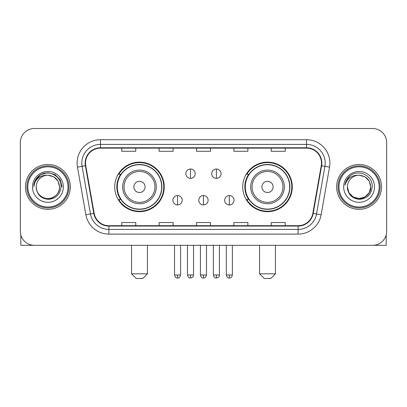 <?xml version="1.0" encoding="UTF-8"?>
<svg xmlns="http://www.w3.org/2000/svg" width="407" height="407" viewBox="0 0 407 407"><rect width="100%" height="100%" fill="white"/><g stroke="black" fill="none" stroke-linecap="round" stroke-linejoin="round"><path stroke-width="0.61" d="M242.745 186.915A24.761 24.761 0 0 0 267.511 211.676A24.761 24.761 0 0 0 292.272 186.915A24.761 24.761 0 0 0 267.511 162.149A24.761 24.761 0 0 0 242.745 186.915M114.728 186.915A24.761 24.761 0 0 0 139.489 211.676A24.761 24.761 0 0 0 164.255 186.915A24.761 24.761 0 0 0 139.489 162.149A24.761 24.761 0 0 0 114.728 186.915M120.665 199.527A22.66 22.66 0 0 1 120.665 174.298M248.687 199.527A22.66 22.66 0 0 1 248.687 174.298M20.35 142.526L20.35 231.298A14.016 14.016 0 0 0 34.366 245.314L372.634 245.314A14.016 14.016 0 0 0 386.65 231.298L386.65 142.526A14.016 14.016 0 0 0 372.634 128.51L34.366 128.51A14.016 14.016 0 0 0 20.35 142.526L20.35 231.298M25.488 186.915A22.426 22.426 0 0 0 47.914 209.34A22.426 22.426 0 0 0 70.345 186.915A22.426 22.426 0 0 0 47.914 164.489A22.426 22.426 0 0 0 25.488 186.915A22.426 22.426 0 0 0 47.914 209.34A22.426 22.426 0 0 0 70.345 186.915A22.426 22.426 0 0 0 47.914 164.489A22.426 22.426 0 0 0 25.488 186.915M336.655 186.915A22.426 22.426 0 0 0 359.086 209.34A22.426 22.426 0 0 0 381.512 186.915A22.426 22.426 0 0 0 359.086 164.489A22.426 22.426 0 0 0 336.655 186.915A22.426 22.426 0 0 0 359.086 209.34A22.426 22.426 0 0 0 381.512 186.915A22.426 22.426 0 0 0 359.086 164.489A22.426 22.426 0 0 0 336.655 186.915M85.526 163.085A14.952 14.952 0 0 1 100.478 148.133L306.522 148.133A14.952 14.952 0 0 1 321.245 165.68L312.841 213.339A14.952 14.952 0 0 1 298.117 225.692L108.883 225.692A14.952 14.952 0 0 1 94.159 213.339L85.755 165.68A14.952 14.952 0 0 1 85.526 163.085M85.155 163.085A15.324 15.324 0 0 0 85.389 165.746L93.788 213.405A15.324 15.324 0 0 0 108.883 226.068L298.117 226.068A15.324 15.324 0 0 0 313.212 213.405L321.611 165.746A15.324 15.324 0 0 0 306.522 147.761L100.478 147.761A15.324 15.324 0 0 0 85.155 163.085M77.472 167.14A23.362 23.362 0 0 1 100.478 139.723L306.522 139.723A23.362 23.362 0 0 1 329.528 167.14L321.123 214.799A23.362 23.362 0 0 1 298.117 234.101L108.883 234.101A23.362 23.362 0 0 1 85.877 214.799L77.472 167.14L82.072 166.331A18.686 18.686 0 0 1 100.478 144.399L306.522 144.399A18.686 18.686 0 0 1 324.928 166.331L316.524 213.985A18.686 18.686 0 0 1 298.117 229.431L108.883 229.431A18.686 18.686 0 0 1 90.476 213.985L82.072 166.331A18.686 18.686 0 0 1 81.792 163.085M372.634 128.51L34.366 128.51M34.366 245.314L372.634 245.314M386.65 231.298L386.65 142.526M313.212 213.405L316.524 213.985L324.928 166.331L329.528 167.14M196.489 148.133L196.489 151.297L210.511 151.297L210.511 148.133M159.117 148.133L159.117 151.297L173.133 151.297L173.133 148.133M121.739 148.133L121.739 151.297L135.755 151.297L135.755 148.133M233.867 148.133L233.867 151.297L247.883 151.297L247.883 148.133M271.245 148.133L271.245 151.297L285.261 151.297L285.261 148.133M210.511 225.692L210.511 222.527L196.489 222.527L196.489 225.692M173.133 225.692L173.133 222.527L159.117 222.527L159.117 225.692M135.755 225.692L135.755 222.527L121.739 222.527L121.739 225.692M247.883 225.692L247.883 222.527L233.867 222.527L233.867 225.692M285.261 225.692L285.261 222.527L271.245 222.527L271.245 225.692M20.818 234.89L20.818 245.314L75.015 245.314M68.005 186.915A20.091 20.091 0 0 0 47.914 166.824A20.091 20.091 0 0 0 27.824 186.915A20.091 20.091 0 0 0 47.914 207.005A20.091 20.091 0 0 0 68.005 186.915M68.941 186.915A21.027 21.027 0 0 0 47.914 165.888A21.027 21.027 0 0 0 26.893 186.915A21.027 21.027 0 0 0 47.914 207.936A21.027 21.027 0 0 0 68.941 186.915M59.595 186.915C58.903 179.818 55.011 175.926 47.914 175.234L53.755 176.796L58.033 181.074L59.595 186.915L58.033 181.074L53.755 176.796L47.914 175.234L53.755 176.796L58.033 181.074L59.595 186.915L58.033 181.074L53.755 176.796L47.914 175.234L53.755 176.796L58.033 181.074L59.595 186.915L58.033 181.074L53.755 176.796L47.914 175.234L53.755 176.796L58.033 181.074L59.595 186.915C59.997 195.548 49.354 201.694 42.074 197.029C38.339 194.688 36.391 191.321 36.233 186.915C36.793 194.531 40.883 198.672 48.509 199.344C55.988 198.535 60.18 194.393 61.07 186.915C61.94 175.788 47.36 168.717 38.96 175.88C36.03 178.332 34.315 181.441 33.806 185.216C36.014 178.256 40.715 174.929 47.914 175.234L53.755 176.796L58.033 181.074L59.595 186.915C59.997 195.548 49.354 201.694 42.074 197.029C38.339 194.688 36.391 191.321 36.233 186.915C35.836 195.548 46.474 201.694 53.755 197.029C57.494 194.688 59.437 191.321 59.595 186.915C59.437 191.321 57.494 194.688 53.755 197.029C46.474 201.694 35.836 195.548 36.233 186.915C36.391 191.321 38.339 194.688 42.074 197.029C49.354 201.694 59.997 195.548 59.595 186.915C59.997 195.548 49.354 201.694 42.074 197.029C38.339 194.688 36.391 191.321 36.233 186.915C36.391 191.321 38.339 194.688 42.074 197.029C49.354 201.694 59.997 195.548 59.595 186.915C59.437 191.321 57.494 194.688 53.755 197.029C46.474 201.694 35.836 195.548 36.233 186.915C35.836 195.548 46.474 201.694 53.755 197.029C57.494 194.688 59.437 191.321 59.595 186.915C59.437 191.321 57.494 194.688 53.755 197.029C46.474 201.694 35.836 195.548 36.233 186.915C36.391 191.321 38.339 194.688 42.074 197.029C49.354 201.694 59.997 195.548 59.595 186.915C59.437 191.321 57.494 194.688 53.755 197.029C46.474 201.694 35.836 195.548 36.233 186.915C36.391 191.321 38.339 194.688 42.074 197.029C49.354 201.694 59.997 195.548 59.595 186.915C59.997 195.548 49.354 201.694 42.074 197.029C38.339 194.688 36.391 191.321 36.233 186.915A11.681 11.681 0 0 1 47.914 175.234L53.755 176.796L58.033 181.074L59.595 186.915C60.063 195.981 48.408 202.004 41.295 196.535M32.499 186.915A15.42 15.42 0 0 0 47.914 202.33A15.42 15.42 0 0 0 63.334 186.915A15.42 15.42 0 0 0 47.914 171.495A15.42 15.42 0 0 0 32.499 186.915M38.955 175.885L35.511 179.98M35.414 180.164L40.812 174.608L47.914 172.705L55.021 174.608L60.221 179.808L62.123 186.915L60.221 179.808L55.021 174.608L47.914 172.705L40.812 174.608L35.613 179.808L33.705 186.915M35.297 180.377L35.607 179.813L35.297 180.377M142.76 278.49L136.223 278.49L131.547 273.814L147.436 273.814L142.76 278.49M145.096 186.915A5.606 5.606 0 0 0 139.489 181.308A5.606 5.606 0 0 0 133.883 186.915A5.606 5.606 0 0 0 139.489 192.521A5.606 5.606 0 0 0 145.096 186.915M156.308 186.915A16.819 16.819 0 0 0 139.489 170.095A16.819 16.819 0 0 0 122.67 186.915A16.819 16.819 0 0 0 139.489 203.734A16.819 16.819 0 0 0 156.308 186.915A16.819 16.819 0 0 1 139.489 203.734A16.819 16.819 0 0 1 122.67 186.915M161.686 186.915A22.192 22.192 0 0 0 139.489 164.723A22.192 22.192 0 0 0 117.297 186.915A22.192 22.192 0 0 0 139.489 209.106A22.192 22.192 0 0 0 161.686 186.915M163.787 186.915A24.298 24.298 0 0 1 118.727 199.527L120.981 199.527A22.4 22.4 0 0 0 154.314 203.714A22.4 22.4 0 0 0 154.314 170.116A22.4 22.4 0 0 0 120.981 174.298L118.727 174.298A24.298 24.298 0 0 1 163.787 186.915M270.777 278.49L264.24 278.49L259.564 273.814L275.453 273.814L270.777 278.49M273.117 186.915A5.606 5.606 0 0 0 267.511 181.308A5.606 5.606 0 0 0 261.904 186.915A5.606 5.606 0 0 0 267.511 192.521A5.606 5.606 0 0 0 273.117 186.915M284.33 186.915A16.819 16.819 0 0 0 267.511 170.095A16.819 16.819 0 0 0 250.692 186.915A16.819 16.819 0 0 0 267.511 203.734A16.819 16.819 0 0 0 284.33 186.915A16.819 16.819 0 0 1 267.511 203.734A16.819 16.819 0 0 1 250.692 186.915M289.703 186.915A22.192 22.192 0 0 0 267.511 164.723A22.192 22.192 0 0 0 245.314 186.915A22.192 22.192 0 0 0 267.511 209.106A22.192 22.192 0 0 0 289.703 186.915M291.804 186.915A24.298 24.298 0 0 1 246.744 199.527L248.998 199.527A22.4 22.4 0 0 0 282.331 203.714A22.4 22.4 0 0 0 282.331 170.116A22.4 22.4 0 0 0 248.998 174.298L246.744 174.298A24.298 24.298 0 0 1 291.804 186.915M190.512 169.017A4.67 4.67 0 0 0 185.841 173.692A4.67 4.67 0 0 0 190.512 178.363A4.67 4.67 0 0 0 195.182 173.692A4.67 4.67 0 0 0 190.512 169.017L190.512 178.363A4.67 4.67 0 0 0 195.182 173.692A4.67 4.67 0 0 0 190.512 169.017M216.397 169.017A4.67 4.67 0 0 0 211.721 173.692A4.67 4.67 0 0 0 216.397 178.363A4.67 4.67 0 0 0 221.067 173.692A4.67 4.67 0 0 0 216.397 169.017L216.397 178.363A4.67 4.67 0 0 0 221.067 173.692A4.67 4.67 0 0 0 216.397 169.017M177.569 195.558A4.67 4.67 0 0 0 172.899 200.229A4.67 4.67 0 0 0 177.569 204.904A4.67 4.67 0 0 0 182.239 200.229A4.67 4.67 0 0 0 177.569 195.558L177.569 204.904A4.67 4.67 0 0 0 182.239 200.229A4.67 4.67 0 0 0 177.569 195.558M203.454 195.558A4.67 4.67 0 0 0 198.779 200.229A4.67 4.67 0 0 0 203.454 204.904A4.67 4.67 0 0 0 208.125 200.229A4.67 4.67 0 0 0 203.454 195.558L203.454 204.904A4.67 4.67 0 0 0 208.125 200.229A4.67 4.67 0 0 0 203.454 195.558M229.339 195.558A4.67 4.67 0 0 0 224.664 200.229A4.67 4.67 0 0 0 229.339 204.904A4.67 4.67 0 0 0 234.01 200.229A4.67 4.67 0 0 0 229.339 195.558L229.339 204.904A4.67 4.67 0 0 0 234.01 200.229A4.67 4.67 0 0 0 229.339 195.558M386.182 234.89L386.182 245.314L331.985 245.314M379.176 186.915A20.091 20.091 0 0 0 359.086 166.824A20.091 20.091 0 0 0 338.995 186.915A20.091 20.091 0 0 0 359.086 207.005A20.091 20.091 0 0 0 379.176 186.915M380.107 186.915A21.027 21.027 0 0 0 359.086 165.888A21.027 21.027 0 0 0 338.059 186.915A21.027 21.027 0 0 0 359.086 207.936A21.027 21.027 0 0 0 380.107 186.915M364.926 197.029L359.086 198.596L353.245 197.029L348.967 192.755L347.405 186.915A11.681 11.681 0 0 1 359.086 175.234L364.926 176.796L369.2 181.074L370.767 186.915L369.2 181.074L364.926 176.796L359.086 175.234L364.926 176.796L369.2 181.074L370.767 186.915L369.2 181.074L364.926 176.796L359.086 175.234L364.926 176.796L359.086 175.234L364.926 176.796L369.2 181.074L370.767 186.915C371.164 195.548 360.526 201.694 353.245 197.029C349.506 194.688 347.563 191.321 347.405 186.915C347.965 194.531 352.055 198.672 359.676 199.344C367.16 198.535 371.347 194.393 372.242 186.915C373.107 175.788 358.531 168.717 350.127 175.88C347.196 178.332 345.482 181.441 344.978 185.216C347.181 178.256 351.882 174.929 359.086 175.234L364.926 176.796L369.2 181.074L370.767 186.915C371.164 195.548 360.526 201.694 353.245 197.029C349.506 194.688 347.563 191.321 347.405 186.915C347.563 191.321 349.506 194.688 353.245 197.029C360.526 201.694 371.164 195.548 370.767 186.915L369.2 192.755L364.926 197.029L359.086 198.596L353.245 197.029M359.086 175.234C366.178 175.926 370.07 179.818 370.767 186.915C370.609 191.321 368.661 194.688 364.926 197.029C357.646 201.694 347.003 195.548 347.405 186.915C347.563 191.321 349.506 194.688 353.245 197.029C360.526 201.694 371.164 195.548 370.767 186.915C370.609 191.321 368.661 194.688 364.926 197.029C357.646 201.694 347.003 195.548 347.405 186.915C347.563 191.321 349.506 194.688 353.245 197.029C360.526 201.694 371.164 195.548 370.767 186.915C371.164 195.548 360.526 201.694 353.245 197.029C349.506 194.688 347.563 191.321 347.405 186.915M343.666 186.915A15.42 15.42 0 0 0 359.086 202.33A15.42 15.42 0 0 0 374.501 186.915A15.42 15.42 0 0 0 359.086 171.495A15.42 15.42 0 0 0 343.666 186.915M370.767 186.915C371.235 195.981 359.574 202.004 352.462 196.535M350.122 175.885L346.678 179.98M346.469 180.377L346.774 179.813L346.469 180.377M306.522 139.723L306.522 147.761M82.072 166.331L85.389 165.746M108.883 234.101L108.883 226.068M298.117 226.068L298.117 234.101M85.877 214.799L93.788 213.405M321.611 165.746L324.928 166.331M100.478 139.723L100.478 147.761M316.524 213.985L321.123 214.799M154.945 186.915A15.451 15.451 0 0 0 139.489 171.464A15.451 15.451 0 0 0 124.038 186.915A15.451 15.451 0 0 0 139.489 202.365A15.451 15.451 0 0 0 154.945 186.915M282.962 186.915A15.451 15.451 0 0 0 267.511 171.464A15.451 15.451 0 0 0 252.055 186.915A15.451 15.451 0 0 0 267.511 202.365A15.451 15.451 0 0 0 282.962 186.915M190.512 274.984L187.474 274.984C188.003 277.152 189.016 278.164 190.512 278.022L190.512 274.984L193.549 274.984L193.549 245.314M216.397 274.984L213.36 274.984C213.889 277.152 214.901 278.164 216.397 278.022L216.397 274.984L219.434 274.984L219.434 245.314M177.569 274.984L174.532 274.984C175.061 277.152 176.073 278.164 177.569 278.022L177.569 274.984L180.606 274.984L180.606 245.314M203.454 274.984L200.417 274.984C200.946 277.152 201.958 278.164 203.454 278.022L203.454 274.984L206.491 274.984L206.491 245.314M229.339 274.984L226.302 274.984C226.831 277.152 227.844 278.164 229.339 278.022L229.339 274.984L232.377 274.984L232.377 245.314M147.436 245.314L147.436 273.814M131.547 245.314L131.547 273.814M275.453 245.314L275.453 273.814M259.564 245.314L259.564 273.814M187.474 274.984L187.474 245.314M193.549 274.984C193.122 275.926 194.195 276.994 190.512 278.022M213.36 274.984L213.36 245.314M219.434 274.984C219.002 275.926 220.08 276.994 216.397 278.022M174.532 274.984L174.532 245.314M180.606 274.984C180.077 277.152 179.065 278.164 177.569 278.022M200.417 274.984L200.417 245.314M206.491 274.984C205.962 277.152 204.95 278.164 203.454 278.022M226.302 274.984L226.302 245.314M232.377 274.984C231.842 277.152 230.83 278.164 229.339 278.022"/></g></svg>
